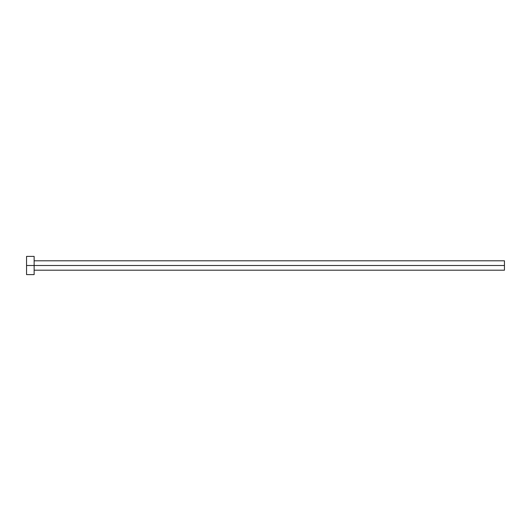 <?xml version="1.0" encoding="UTF-8"?>
<svg xmlns="http://www.w3.org/2000/svg" width="531" height="531" viewBox="0 0 531 531"><rect width="100%" height="100%" fill="white"/><g stroke="black" fill="none" stroke-linecap="round" stroke-linejoin="round"><path stroke-width="0.8" d="M26.55 274.6L26.55 256.4L26.55 265.5L504.45 265.5L504.45 270.206L504.45 265.5L26.55 265.5L26.55 274.6L34.137 274.6L34.137 256.4L34.137 274.6M504.45 265.5L504.45 260.794L504.45 265.5M34.137 270.206L504.45 270.206M26.55 256.4L34.137 256.4M34.137 260.794L504.45 260.794"/></g></svg>
